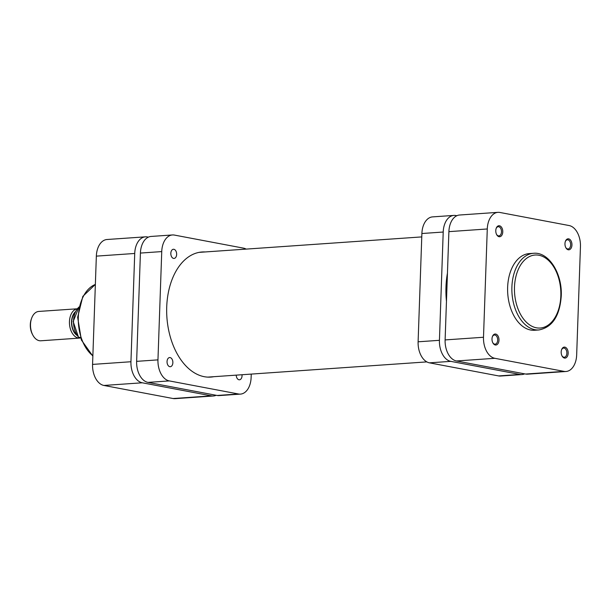 <?xml version="1.0" encoding="UTF-8"?>
<svg xmlns="http://www.w3.org/2000/svg" width="611" height="611" viewBox="0 0 611 611"><rect width="100%" height="100%" fill="white"/><g stroke="black" fill="none" stroke-linecap="round" stroke-linejoin="round"><path stroke-width="0.92" d="M148.374 237.144L147.381 236.953A18.941 11.968 86 0 0 145.41 236.839A18.941 11.968 86 0 0 134.726 253.466L130.945 361.743A18.941 11.968 86 0 0 142.287 382.791L211.467 395.867A18.941 11.968 86 0 0 213.438 395.981A18.941 11.968 86 0 0 216.157 395.286M213.438 395.981L175.052 398.655A18.941 11.968 -94 0 1 173.089 398.532L103.908 385.457A18.941 11.968 -94 0 1 92.567 364.408L96.347 256.131A18.941 11.968 -94 0 1 107.032 239.504L145.41 236.839M495.781 230.584A5.514 3.49 -94 0 1 496.216 228.254A5.514 3.49 -94 0 1 500.249 226.062A5.514 3.49 -94 0 1 502.769 231.905A5.514 3.49 -94 0 1 500.424 236.549A5.514 3.49 -94 0 1 496.659 234.624A5.514 3.49 -94 0 1 495.781 230.584M496.522 234.349A4.598 2.902 86 0 0 498.882 235.877A4.598 2.902 86 0 0 501.478 231.844A4.598 2.902 86 0 0 498.248 226.704A4.598 2.902 86 0 0 496.117 228.545M564.961 243.659A5.514 3.49 -94 0 1 565.396 241.337A5.514 3.49 -94 0 1 569.421 239.138A5.514 3.49 -94 0 1 571.949 244.98A5.514 3.49 -94 0 1 569.605 249.632A5.514 3.49 -94 0 1 565.839 247.699A5.514 3.49 -94 0 1 564.961 243.659M565.702 247.424A4.598 2.902 86 0 0 568.062 248.96A4.598 2.902 86 0 0 570.659 244.919A4.598 2.902 86 0 0 567.428 239.787A4.598 2.902 86 0 0 565.297 241.628M492 338.868A5.514 3.49 -94 0 1 492.435 336.539A5.514 3.49 -94 0 1 496.46 334.347A5.514 3.49 -94 0 1 498.988 340.19A5.514 3.49 -94 0 1 496.644 344.833A5.514 3.49 -94 0 1 492.878 342.908A5.514 3.49 -94 0 1 492 338.868M492.741 342.634A4.598 2.902 86 0 0 495.101 344.161A4.598 2.902 86 0 0 497.69 340.128A4.598 2.902 86 0 0 494.467 334.988A4.598 2.902 86 0 0 492.336 336.829M561.181 351.944A5.514 3.49 -94 0 1 561.616 349.614A5.514 3.49 -94 0 1 565.641 347.422A5.514 3.49 -94 0 1 568.169 353.265A5.514 3.49 -94 0 1 565.824 357.909A5.514 3.49 -94 0 1 562.059 355.984A5.514 3.49 -94 0 1 561.181 351.944M561.921 355.709A4.598 2.902 86 0 0 564.281 357.236A4.598 2.902 86 0 0 566.871 353.204A4.598 2.902 86 0 0 563.64 348.064A4.598 2.902 86 0 0 561.517 349.904M507.634 287.323A38.432 24.287 86 0 0 534.633 330.261L538.902 329.963A38.432 24.287 -94 0 1 511.896 287.025A38.432 24.287 -94 0 1 533.579 253.29L529.309 253.588A38.432 24.287 86 0 0 507.634 287.323M565.985 371.496L527.606 374.161A18.941 11.968 -94 0 1 525.636 374.047L456.455 360.971A18.941 11.968 -94 0 1 445.113 339.922L448.894 231.645A18.941 11.968 -94 0 1 459.579 215.019L497.965 212.345A18.941 11.968 86 0 0 487.28 228.972L483.5 337.257A18.941 11.968 86 0 0 494.834 358.306L564.014 371.381A18.941 11.968 86 0 0 565.985 371.496A18.941 11.968 86 0 0 576.669 354.869L580.45 246.592A18.941 11.968 86 0 0 569.108 225.543L499.928 212.468A18.941 11.968 86 0 0 497.965 212.345M39.318 340.694A14.71 9.295 86 0 0 40.845 340.785L79.797 338.074A14.71 9.295 -94 0 1 78.269 337.982A14.71 9.295 -94 0 1 69.463 323.318A14.71 9.295 -94 0 1 77.162 308.799L38.806 311.434A14.71 9.295 86 0 0 31.673 318.14A14.71 9.295 86 0 0 32.849 335.126A14.71 9.295 86 0 0 39.318 340.694M78.934 307.142A17.925 11.334 86 0 0 78.788 337.417L80.629 337.952A14.71 9.295 -94 0 1 79.797 338.074M79.384 337.715L78.788 337.417L80.415 337.31M32.849 335.126L32.414 334.301A13.243 8.371 -94 0 1 31.352 319.018L31.673 318.14M75.268 311.854A13.243 8.371 86 0 0 71.563 323.899A13.243 8.371 86 0 0 76.894 335.324M76.413 334.545A12.869 8.134 -94 0 1 74.893 312.687M447.443 273.163A66.202 41.838 86 0 0 445.977 287.055A66.202 41.838 86 0 0 446.465 301.322M456.86 215.714L455.859 215.53A18.941 11.968 86 0 0 453.897 215.408A18.941 11.968 86 0 0 443.212 232.035L439.431 340.319A18.941 11.968 86 0 0 450.765 361.361L519.946 374.444A18.941 11.968 86 0 0 521.916 374.558A18.941 11.968 86 0 0 524.635 373.856M521.916 374.558L500.592 376.04A18.941 11.968 -94 0 1 498.622 375.925L519.946 374.444M450.765 361.361L429.441 362.842L498.622 375.925M429.441 362.842A18.941 11.968 -94 0 1 418.107 341.801L439.431 340.319M443.212 232.035L421.888 233.517L418.107 341.801M421.888 233.517A18.941 11.968 -94 0 1 432.573 216.89L453.897 215.408M173.891 249.296A4.598 2.902 86 0 0 173.417 249.265A4.598 2.902 86 0 0 170.82 253.68A4.598 2.902 86 0 0 173.577 258.415A4.598 2.902 86 0 0 174.051 258.438A4.598 2.902 86 0 0 176.648 254.031A4.598 2.902 86 0 0 173.891 249.296M170.11 357.58A4.598 2.902 86 0 0 169.637 357.55A4.598 2.902 86 0 0 167.04 361.964A4.598 2.902 86 0 0 169.797 366.692A4.598 2.902 86 0 0 170.27 366.722A4.598 2.902 86 0 0 172.867 362.315A4.598 2.902 86 0 0 170.11 357.58M236.22 375.139A4.598 2.902 86 0 0 238.977 379.775A4.598 2.902 86 0 0 239.451 379.798A4.598 2.902 86 0 0 242.009 374.734M213.789 376.697A62.704 39.631 -94 0 1 210.78 377.086A62.704 39.631 -94 0 1 204.265 376.697A62.704 39.631 -94 0 1 166.673 312.145A62.704 39.631 -94 0 1 202.088 251.984A62.704 39.631 -94 0 1 205.128 251.953M217.157 395.47L238.481 393.988A18.941 11.968 86 0 0 240.444 394.11L219.12 395.592A18.941 11.968 -94 0 1 217.157 395.47L147.977 382.394A18.941 11.968 -94 0 1 136.635 361.353L140.415 253.069A18.941 11.968 -94 0 1 151.1 236.442L172.424 234.96A18.941 11.968 86 0 0 161.739 251.587L140.415 253.069M136.635 361.353L157.959 359.871L161.739 251.587M157.959 359.871A18.941 11.968 86 0 0 169.3 380.913L147.977 382.394M238.481 393.988L169.3 380.913M240.444 394.11A18.941 11.968 86 0 0 251.129 377.483L251.251 374.092M246.172 249.105A18.941 11.968 86 0 0 243.568 248.158L174.387 235.075A18.941 11.968 86 0 0 172.424 234.96M95.354 284.451A38.432 24.287 86 0 0 78.315 317.14A38.432 24.287 86 0 0 92.864 355.801M142.287 382.791L103.908 385.457M173.089 398.532L211.467 395.867M134.726 253.466L96.347 256.131M92.567 364.408L130.945 361.743M514.485 287.147A36.591 23.126 86 0 0 536.389 327.802A36.591 23.126 86 0 0 560.837 295.907A36.591 23.126 86 0 0 538.925 255.253A36.591 23.126 86 0 0 514.485 287.147M487.28 228.972L448.894 231.645M445.113 339.922L483.5 337.257M525.636 374.047L564.014 371.381M494.834 358.306L456.455 360.971M426.845 361.895L207.74 377.117M421.766 236.908L199.079 252.374M92.857 356.121L81.378 339.991L77.643 317.3L82.844 296.35L95.362 284.405M538.902 329.963C552.306 327.328 559.752 316.032 561.249 296.075C562.448 273.781 548.884 251.701 533.579 253.29M78.598 337.493L73.183 321.577L78.964 306.989"/></g></svg>
